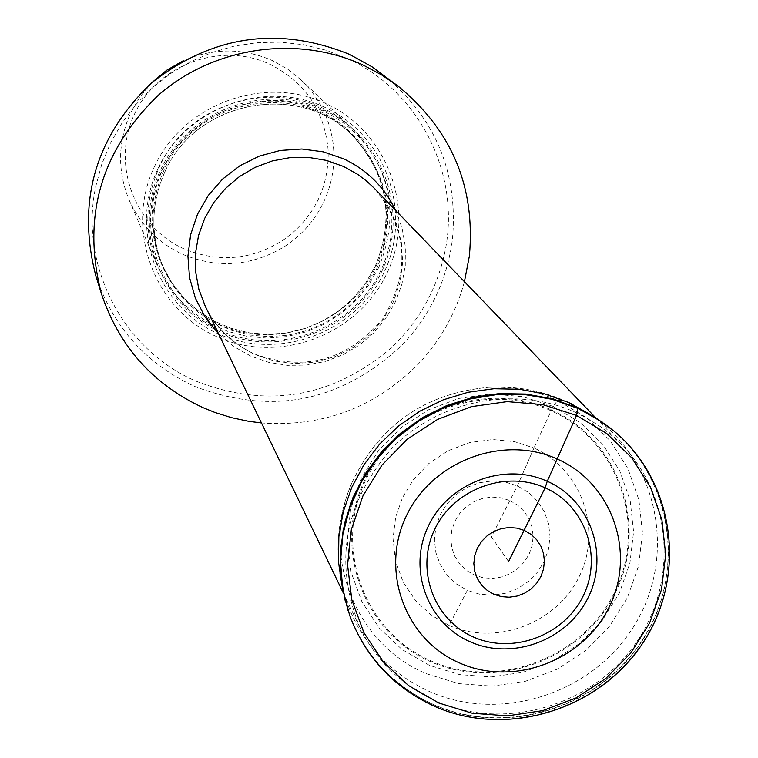 <?xml version="1.0" encoding="UTF-8"?>
<svg xmlns="http://www.w3.org/2000/svg" width="758" height="758" viewBox="0 0 758 758"><rect width="100%" height="100%" fill="white"/><g stroke="black" fill="none" stroke-linecap="round" stroke-linejoin="round"><path stroke-width="0.57" stroke-dasharray="3.79 2.84" d="M568.462 402.432L563.402 400.461L557.594 400.366L553.169 406.402L533.983 447.997C581.462 469.088 602.477 528.961 579.5 576.033C556.988 623.303 496.291 646.356 449.077 625.407L467.335 590.368L456.363 583.954L447.173 575.227L440.246 564.634L435.916 552.705L434.41 540.028L435.822 527.246L440.066 515.004L446.945 503.918L456.108 494.557L467.089 487.385L479.331 482.77L492.226 480.942L505.122 481.993L517.354 485.869L528.317 492.359L537.46 501.142L544.329 511.773L548.574 523.721L550.014 536.37L548.555 549.095L544.282 561.271L537.413 572.281L528.298 581.585L517.382 588.71L505.207 593.325L492.387 595.172L479.549 594.177L467.335 590.368M287.595 237.046C315.394 214.779 328.925 185.918 328.186 150.454C324.746 111.075 305.341 82.376 270 64.335C220.815 41.121 156.897 64.695 134.289 114.562C110.952 164.088 134.545 227.021 184.004 248.851C220.578 263.708 255.114 259.776 287.595 237.046M152.187 82.338L139.908 96.929L130.404 113.444C117.774 142.21 117.329 171.014 129.078 199.856C140.154 224.671 157.986 242.816 182.574 254.3C217.726 268.844 251.675 266.285 284.421 246.625C301.769 235.34 314.892 220.37 323.808 201.723C332.459 182.962 335.548 163.349 333.056 142.892C329.635 118.324 319.014 97.375 301.21 80.054L287.794 69.243L272.776 60.754C242.977 47.726 213.045 47.773 182.981 60.905M378.668 267.621L368.748 284.866L356.165 300.291L341.242 313.49L324.386 324.111L306.052 331.881L286.714 336.59L266.892 338.096L247.117 336.363L227.921 331.435L209.814 323.429L193.29 312.552L178.793 299.097L166.732 283.407L157.427 265.916C144.115 233.218 144.655 200.51 159.057 167.802C190.514 93.784 297.752 72.976 353.313 129.59C391.289 170.048 399.741 216.058 378.668 267.621M154.12 167.3C182.801 104.197 263.831 74.265 325.959 103.571C388.522 131.949 416.701 211.501 387.006 273.136C358.212 335.197 278.868 364.958 216.826 336.704C154.357 309.368 124.511 229.996 154.12 167.3M196.019 381.151C266.475 408.609 330.943 398.054 389.432 349.476C417.639 323.41 435.945 291.707 444.349 254.366C462.2 176.803 420.387 91.282 347.088 58.413L325.713 50.142L303.389 44.694L280.488 42.173L257.398 42.628L234.516 46.058L212.231 52.397L190.912 61.559L170.929 73.384L152.623 87.663L136.307 104.168L122.256 122.597L110.696 142.656L101.837 163.984L95.811 186.231C78.756 265.186 122.948 349.883 196.019 381.151M95.754 275.514C112.828 326.66 145.697 363.594 194.342 386.305C272.037 415.896 341.346 402.081 402.271 344.881C430.411 315.044 447.125 279.873 452.441 239.357C458.391 172.653 435.49 117.897 383.728 75.089M464.427 281.692C455.842 313.3 440.218 341.005 417.563 364.816C374.225 407.87 322.188 427.247 261.453 422.955M575.275 412.286L586.427 417.876L600.478 426.669L610.323 434.211L622.403 445.439C673.54 498.167 678.069 585.716 633.745 646.062C589.838 706.712 504.127 730.958 436.703 701.425C402.365 686.037 376.84 661.554 360.135 627.965C333.264 562.493 344.132 502.298 392.739 447.381C440.038 399.769 515.866 385.329 575.275 412.286M449.077 625.407L431.548 615.363L415.744 600.857L403.275 582.334L395.486 561.005L393.032 538.597L395.704 516.937L402.583 497.485L413.394 479.748L428.706 463.631L447.987 450.754L469.932 442.501L492.738 439.526L514.568 441.658L533.983 447.997L517.354 485.869L491.383 536.863L508.58 561.574M614.16 431.198C674.8 481.595 687.023 575.53 642.822 642.301C599.208 709.441 507.13 737.998 434.978 706.333M347.931 610.228L349.315 614.274C365.166 656.295 393.554 686.577 434.486 705.148C506.505 736.757 598.413 708.266 641.941 641.24C686.056 574.602 673.843 480.847 613.326 430.535L610 427.834M345.26 601.103C359.121 649.341 388.826 683.924 434.381 704.864C508.552 737.487 603.472 705.944 645.38 635.166C688.037 564.824 669.172 468.472 602.373 422.159M342.256 587.005L343.166 590.643C356.639 637.62 385.557 671.323 429.909 691.741C502.109 723.539 594.528 692.85 635.289 623.929C676.78 555.425 658.351 461.622 593.296 416.559L602.335 422.14M590.198 414.446L593.296 416.559M488.237 387.357L488.294 387.347C512.635 386.258 535.735 390.597 557.594 400.366L586.256 417.516L610.086 440.644L627.918 468.539L638.89 499.806L642.49 532.855L638.568 566.046L627.349 597.749L609.413 626.402L585.64 650.61L557.215 669.191L525.521 681.224L492.113 686.123L458.628 683.612L426.726 673.815C355.208 644.414 319.63 554.553 352.224 482.097L352.271 481.974C379.767 424.821 425.086 393.279 488.237 387.357C425.096 393.288 379.777 424.831 352.271 481.974M553.169 406.402L522.821 396.68L490.796 393.98L458.732 398.452L428.251 409.898L400.925 427.739L378.157 451.057L361.111 478.649L350.632 509.101L347.249 540.861L351.096 572.309L361.964 601.852L379.256 628.012L402.081 649.511L429.284 665.278L459.49 674.573L491.193 676.951L522.83 672.327L552.857 660.929L579.775 643.334L602.288 620.414L619.277 593.268L629.889 563.241L633.593 531.813L630.173 500.517L619.769 470.917L602.875 444.51L580.306 422.632L553.169 406.402M551.492 409.983C618.973 439.924 648.611 525.218 615.828 591.761C584.03 658.749 497.883 691.542 430.98 661.819C363.613 633.091 331.995 548.025 364.683 480.259C396.368 412.039 484.495 379.028 551.492 409.983M551.113 410.798C484.542 380.052 396.984 412.854 365.508 480.629C333.027 547.958 364.437 632.485 431.368 661.023C497.835 690.557 583.442 657.982 615.041 591.42C647.607 525.294 618.158 440.55 551.113 410.798M533.983 447.997L517.354 485.869M509.869 500.555L517.676 505.179L524.195 511.423L529.093 518.993L532.135 527.502L533.158 536.512L532.125 545.58L529.084 554.259L524.195 562.114L517.695 568.746L509.916 573.825L501.237 577.103L492.094 578.42L482.95 577.71L474.243 574.99L466.435 570.414L459.898 564.189L454.961 556.647L451.891 548.148L450.83 539.118L451.834 530.022L454.857 521.305L459.755 513.422L466.274 506.751L474.091 501.654L482.808 498.366L491.989 497.059L501.161 497.807L509.869 500.555M162.638 169.764C188.894 112.032 262.998 84.64 319.876 111.426C377.152 137.369 403.019 210.193 375.835 266.664C349.485 323.514 276.784 350.764 219.981 324.85C162.799 299.789 135.53 227.106 162.638 169.764M163.832 170.55C149.838 202.367 149.44 234.127 162.629 265.831L171.678 282.526L183.351 297.477L197.336 310.287L213.244 320.625L230.65 328.205L249.079 332.847L268.048 334.43L287.055 332.904L305.578 328.337L323.154 320.842L339.29 310.619L353.588 297.941L365.64 283.132L375.153 266.598C395.316 217.375 387.404 173.317 351.418 134.431C298.159 79.249 194.238 98.985 163.832 170.55M164.723 172.208C195.242 100.378 299.543 80.575 352.991 135.947C389.1 174.975 397.04 219.185 376.802 268.588L367.26 285.188L355.151 300.045L340.806 312.77L324.604 323.031L306.981 330.554L288.381 335.14L269.308 336.666L250.273 335.083L231.768 330.422L214.306 322.813L198.34 312.448L184.308 299.59L172.587 284.582L163.501 267.83C150.264 236.013 150.671 204.139 164.723 172.208M380.706 270.71C353.607 329.171 278.849 357.198 220.436 330.564C161.625 304.801 133.569 230.062 161.454 171.081C188.458 111.691 264.703 83.513 323.192 111.075C382.098 137.757 408.666 212.647 380.706 270.71M381.861 271.241C410.125 212.562 383.273 136.866 323.742 109.891C264.627 82.035 187.567 110.516 160.27 170.541C132.091 230.167 160.459 305.701 219.896 331.729C278.935 358.638 354.469 330.317 381.861 271.241M157.711 169.271C128.917 230.214 157.92 307.397 218.664 333.994C278.991 361.481 356.175 332.544 384.164 272.179C413.044 212.231 385.623 134.877 324.784 107.304C264.371 78.823 185.606 107.92 157.711 169.271M395.638 210.383L402.091 228.073L405.331 246.634L405.274 265.499L401.939 284.108L395.411 301.892L385.917 318.313L373.732 332.895L359.216 345.184L342.824 354.82L325.04 361.519L306.403 365.062L287.453 365.356L268.787 362.371L250.955 356.203L233.663 346.453L218.484 333.681M205.172 306.014C216.134 328.091 232.801 344.284 255.19 354.602L274.51 361.045L294.767 363.565L315.167 362.087L334.932 356.658L353.304 347.515L369.563 334.989L383.093 319.573L393.364 301.855L399.987 282.526L402.678 262.315L401.352 242.01L396.017 222.407L386.902 204.262L374.329 188.287C408.012 229.162 410.798 272.69 382.676 318.872C347.562 360.363 304.849 372.074 254.527 354.005C232.412 343.762 215.954 327.769 205.172 306.014M613.326 430.535L602.439 422.206M343.166 590.643L345.25 601.056L349.315 614.274M593.277 416.54L572.176 404.166M568.225 402.28L565.165 400.906C540.824 390.313 515.194 385.794 488.294 387.347M352.252 482.031C337.054 517.543 334.022 553.738 343.156 590.624M129.078 199.856L157.427 265.916M301.21 80.054L353.313 129.59M162.629 265.831L171.668 282.516L183.341 297.458L197.317 310.259L213.216 320.587L230.612 328.157L249.041 332.8L268.01 334.373L287.017 332.857L305.55 328.28L323.116 320.786L339.262 310.553L353.56 297.866L365.621 283.056L375.125 266.522C395.278 217.319 387.376 173.288 351.418 134.431L352.991 135.947C299.609 80.604 195.251 100.397 164.723 172.256C150.681 204.186 150.273 236.041 163.501 267.83L162.629 265.831M595.636 417.705L622.403 445.439M343.421 593.239L360.135 627.965"/><path stroke-width="1.14" d="M470.292 641.818C512.948 660.872 568.121 639.904 588.416 597.058C609.337 554.496 590.255 500.176 547.257 481.273C504.563 461.726 448.584 482.78 428.336 526.118C407.444 569.182 427.332 623.408 470.292 641.818M473.598 637.071C433.699 619.836 415.299 569.59 434.628 529.52C453.559 489.28 505.397 469.771 545.144 487.83C585.081 505.491 602.79 555.822 583.433 595.456C564.464 635.27 513.308 654.694 473.598 637.071M182.981 60.905L166.646 70.276L152.187 82.338M261.453 422.955L248.558 421.277L231.607 417.667L215.073 412.513L203.03 407.652C152.841 384.268 118.94 346.198 101.326 293.441C81.712 216.996 100.757 150.889 158.479 95.101C214.258 46.484 297.42 34.565 363.499 65.254L381.662 74.938L398.613 86.545C451.986 130.698 475.579 187.169 469.382 255.967L464.427 281.692M398.613 86.545L372.121 66.875L349.694 54.453C278.47 25.649 212.268 35.266 151.069 83.304C95.176 137.34 76.738 201.41 95.754 275.514L101.326 293.441M508.58 561.574L545.144 487.83L547.257 481.273L576.525 415.422L577.776 408.363L568.462 402.432L544.576 393.895L519.467 389.28L493.79 388.731L468.198 392.256L443.383 399.788L419.97 411.12L398.585 425.968L379.777 443.932L364.048 464.559L351.797 487.299L343.327 511.546L338.864 536.692L338.513 562.057L342.256 587.005M576.525 415.431L606.656 433.453L631.698 457.756L650.421 487.081L661.933 519.931L665.676 554.676L661.516 589.563L649.691 622.886L630.808 653.008L605.803 678.457L575.9 697.995L542.567 710.672L507.443 715.846L472.243 713.24L438.702 702.969L408.486 685.507L383.131 661.687L363.906 632.665L351.835 599.872L347.552 564.947L351.324 529.662L362.978 495.808L381.947 465.128L407.273 439.195L437.66 419.354L471.561 406.62L507.225 401.626L542.813 404.62L576.525 415.422M577.776 408.363L596.783 418.568L614.16 431.198C674.961 481.709 687.241 575.872 643.106 642.604C599.587 709.715 507.68 738.33 435.367 706.693C394.169 688.046 365.593 657.574 349.637 615.288L342.768 589.042L340.484 561.849L342.853 534.485L349.826 507.727L361.225 482.344L376.726 459.064L395.894 438.55L418.179 421.41L442.937 408.136L469.477 399.087L497.011 394.53L524.773 394.586L551.947 399.248L577.776 408.363M434.978 706.333C393.961 687.724 365.517 657.385 349.637 615.288L349.315 614.274M557.462 459.121C503.227 434.211 431.984 460.968 406.279 516.103C379.749 570.888 405.151 639.743 459.708 663.042C513.877 687.155 583.821 660.55 609.603 606.21C636.189 552.231 612.085 483.225 557.462 459.121M493.884 594.281L501.341 596.612L509.186 597.219L517.022 596.082L524.47 593.268L531.14 588.909L536.721 583.215L540.918 576.487L543.524 569.05L544.415 561.271L543.543 553.548L540.937 546.262L536.74 539.781L531.159 534.437L524.47 530.486L517.003 528.136L509.139 527.511L501.275 528.629L493.799 531.453L487.1 535.83L481.51 541.544L477.303 548.299L474.707 555.766L473.835 563.554L474.735 571.286L477.369 578.572L481.586 585.034L487.186 590.359L493.884 594.281M610 427.834L594.149 416.796L577.009 407.747L551.53 398.736L524.726 394.056L497.343 393.866L470.14 398.187L443.885 406.885L419.326 419.743L397.126 436.4L377.929 456.373L362.267 479.113L350.566 503.966L343.156 530.249L340.219 557.225L341.83 584.124L347.931 610.228M602.373 422.159L576.829 407.624L552.014 398.784L525.919 394.065L499.247 393.601L472.689 397.429L446.955 405.445L422.746 417.45L400.698 433.102L381.397 452.014L365.365 473.655L353.02 497.456L344.682 522.783L340.56 548.953L340.759 575.275L345.26 601.103M568.462 402.432L590.198 414.446M218.484 333.681L205.124 317.071L195.346 298.112L189.528 277.532L187.927 256.128L190.609 234.762L197.478 214.258L208.279 195.45L222.577 179.078L239.803 165.794L259.293 156.12L280.261 150.454L301.864 149.004L323.259 151.827L343.592 158.801C367.08 169.934 384.429 187.131 395.638 210.383M595.636 417.705L374.329 188.287L366.408 180.906L357.729 174.406L343.516 166.457L326.461 160.393L308.553 157.399L290.342 157.569L272.387 160.904L255.238 167.3L239.443 176.576L225.477 188.429L213.775 202.5L204.707 218.342L198.539 235.473L195.46 253.361L195.564 271.449L198.833 289.186L205.172 306.014L343.421 593.239M613.326 430.535L614.16 431.198M572.176 404.166L568.225 402.28"/></g></svg>
